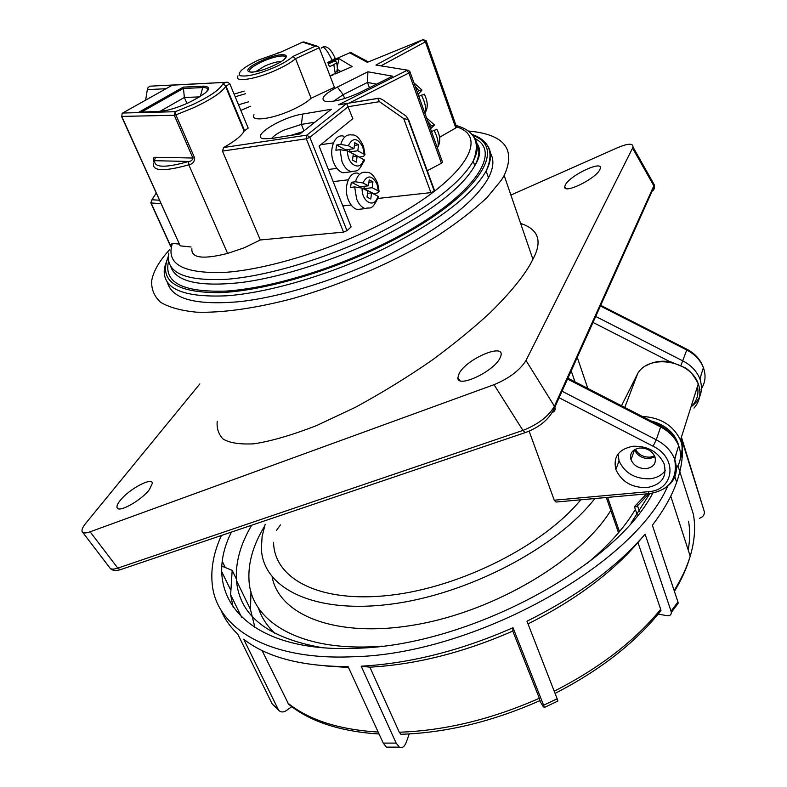 <?xml version="1.0" encoding="UTF-8"?>
<svg xmlns="http://www.w3.org/2000/svg" width="787" height="787" viewBox="0 0 787 787"><rect width="100%" height="100%" fill="white"/><g stroke="black" fill="none" stroke-linecap="round" stroke-linejoin="round"><path stroke-width="1.18" d="M565.4 184.817L564.732 186.726C563.197 194.596 595.543 179.033 599.773 169.756L600.147 168.91C604.023 159.377 570.26 174.97 565.4 184.817M459.155 373.471L457.857 377.809C457.217 388.571 493.577 371.779 499.922 358.183L500.758 356.216C505.726 342.188 466.652 358.636 459.155 373.471M120.096 500.581C117.352 504.054 116.397 506.523 117.243 507.979C119.339 512.77 141.591 500.089 149.412 489.593L152.344 483.346C152.334 476.607 128.773 489.258 120.096 500.581M633.033 446.239C618.72 449.111 612.994 456.873 615.867 469.514C621.504 481.723 631.794 487.763 646.747 487.625C661.621 484.861 667.376 476.824 664.012 463.533C657.981 451.63 647.652 445.865 633.033 446.239M618.09 453.951L619.054 460.848C624.632 472.997 634.843 478.978 649.688 478.811C656.614 478.043 661.828 475.279 665.31 470.508M637.903 504.939L637.008 506.553M635.375 509.376C624.504 527.674 608.331 545.735 586.846 563.551M382.128 646.117C301.559 652.807 250.915 622.153 249.007 580.304C247.994 562.971 253.148 544.998 264.491 526.375M275.243 633.712C267.078 626.049 261.432 617.392 258.313 607.751M634.529 449.692L634.558 449.78C637.362 455.771 642.428 458.703 649.747 458.565L654.951 456.824M646.334 468.619C638.955 468.737 633.84 465.776 631.007 459.746C629.521 453.371 632.374 449.475 639.556 448.039C646.855 447.862 651.97 450.754 654.902 456.706C656.506 463.238 653.643 467.212 646.334 468.619M217.232 421.222C216.533 428 218.393 433.863 222.79 438.812C229.155 442.894 239.543 444.557 253.975 443.819C271.072 441.202 291.869 435.152 316.374 425.669L355.626 407.204C382.866 392.349 408.66 376.452 433.007 359.511C455.506 342.788 474.591 327.146 490.252 312.577C511.206 291.967 523.67 275.912 530.468 263.97L532.907 259.228C542.666 241.215 538.564 229.283 520.63 223.429M468.068 130.996C504.201 134.164 516.233 148.989 504.172 175.481L501.526 179.918L487.31 197.222C474.364 209.558 458.123 222.17 438.595 235.057C397.228 260.704 343.486 284.156 292.784 298.529C255.293 308.425 221.993 313.029 196.504 312.173C181.04 310.668 169.048 307.353 160.538 302.247C154.104 296.256 151.163 289.006 151.724 280.497C153.435 271.19 159.328 260.999 169.412 249.912M557.865 501.87L556.055 502.037L554.255 500.217L529.12 431.138M577.274 357.377L587.82 388.434M580.747 499.814C543.62 545.234 460.907 587.24 390.303 595.247C319.522 603.481 273.984 578.691 273.581 542.282M594.844 498.545C556.675 547.87 467.262 594.756 389.919 604.278C312.409 614.047 262.268 587.397 261.382 548.195L262.12 536.419L265.189 524.25M276.463 530.428L280.428 524.929M610.781 510.438C580.334 559.891 496.085 610.614 416.628 624.583C337.062 638.808 279.316 615.572 272.164 576.979M494.02 384.686L90.111 531.805L117.804 568.116L522.952 430.41L494.02 384.686C509.199 378.35 519.863 370.293 526.001 360.485L554.422 406.259L653.849 185.85L632.561 148.113L526.001 360.485M632.561 148.113L632.984 147.012C633.181 143.106 628.075 143.323 617.687 147.651L510.901 195.068M199.859 383.908L85.832 523.207C82.714 527.074 81.484 529.887 82.153 531.648C83.019 533.32 85.665 533.37 90.111 531.805M343.683 136.181C334.652 133.288 328.287 149.973 333.727 162.732C336.019 168.231 339.108 171.586 342.994 172.796L348.641 172.087M340.023 149.678L347.549 150.888L353.304 153.937L352.507 160.125L356.354 162.142L357.141 155.983L364.411 159.987C357.632 174.675 355.921 169.795 351.248 171.753C347.362 170.543 344.283 167.169 342.001 161.64L340.023 149.678L335.882 150.248L336.62 145.034L340.761 144.454C342.925 137.233 346.644 134.085 351.917 134.98C355.832 134.361 359.689 138.128 363.505 146.264L364.981 154.744L357.81 150.77L358.567 144.818L354.74 142.742L353.973 148.713L348.307 145.674L340.761 144.454M359.206 157.085L363.328 156.495L364.981 154.744M364.411 159.987L364.047 161.355M359.216 157.046L349.536 151.901L349.871 149.284M353.973 148.713L345.69 149.855L336.62 145.034M349.536 151.901L357.81 150.77M352.97 156.544L357.141 155.983M354.396 145.398L358.567 144.818M358.419 173.396C349.467 170.317 342.945 187.237 348.366 199.908C350.51 205.092 353.412 208.289 357.062 209.49L362.571 208.909M354.681 186.932L362.109 188.103L367.804 190.995L367.027 197.134L370.785 199.013L371.553 192.894L378.606 196.583C371.139 212.569 369.998 206.322 365.286 208.624C361.636 207.414 358.744 204.207 356.609 198.993L354.681 186.932L350.549 187.424L351.327 182.269L355.449 181.767C357.672 174.527 361.4 171.399 366.634 172.383C370.421 171.9 374.1 175.531 377.671 183.282L379.098 191.349L372.202 187.709L372.94 181.797L369.201 179.869L368.454 185.801L362.915 182.968L355.449 181.767M373.323 193.789L377.426 192.953L379.098 191.349M373.333 193.415L363.958 188.664L364.253 186.293M368.454 185.801L360.2 186.765L351.327 182.269M363.958 188.664L372.202 187.709M367.499 193.346L371.553 192.894M368.896 182.279L372.94 181.797M424.941 113.377L425.334 112.423C426.111 109.609 425.61 105.665 423.849 100.579L421.458 95.129L418.841 96.467M417.12 91.676L418.891 90.771L415.103 86.088M418.094 94.381L421.753 90.416L421.734 89.787L418.891 90.771M421.458 95.129L424.459 94.519M437.415 147.995L437.906 146.844C438.605 144.169 438.113 140.43 436.451 135.649L434.099 130.288L431.522 131.636M429.751 126.737L431.473 125.841L427.784 121.277M430.509 128.822L434.208 125.3L434.257 124.769L431.473 125.841M434.099 130.288L436.992 129.511M333.058 74.44L335.242 73.417L333.816 64.642L329.428 66.679L327.795 62.409L332.183 60.373C326.9 49.424 323.231 45.361 321.185 48.194M332.95 61.809L331.907 60.501M333.816 64.642L336.669 62.763L336.521 62.045L334.15 61.248L328.415 63.914M334.918 57.795L335.154 58.336L332.183 60.373M327.972 62.822L332.527 60.707M222.446 151.084L223.734 147.494L306.792 135.157L306.3 138.797L222.446 151.084L260.31 239.976L343.535 232.126L306.3 138.797L309.842 137.312L306.792 135.157L346.664 103.5L377.809 98.444L338.499 104.809L377.937 98.355M223.734 147.494C234.929 141.139 241.727 135.659 244.147 131.055L248.19 128.094L229.755 83.678L225.594 86.531C221.757 92.394 211.29 99.378 194.202 107.475L175.895 114.902L175.235 111.715L174.281 115.276L121.759 116.407L180.223 245.869L191.084 247M281.107 61.524C277.034 61.553 271.505 63.108 264.521 66.197L255.637 71.686M250.541 106.265L240.852 110.406M360.623 92.109L358.616 93.082C343.594 99.703 332.37 102.418 324.942 101.228C320.171 98.759 324.323 94.037 337.387 87.072L367.903 71.794L392.565 76.162L360.623 92.109M253.985 114.617C249.479 122.201 272.735 119.231 293.512 109.255C301.549 105.438 307.412 101.779 311.101 98.257L334.436 87.337L319.217 47.771L317.633 46.305L315.282 46.177L302.572 42.144L280.674 52.178L258.49 60.038C243.094 67.515 236.985 72.729 240.153 75.68C246.911 77.077 258.825 74.106 275.903 66.757C283.782 63.078 289.439 59.655 292.882 56.477L295.548 58.671L311.101 98.257M302.897 131.665L290.59 135.453M314.908 122.192L301.382 124.385L284.018 130.081C277.841 133.042 273.699 135.856 271.604 138.522M167.493 282.592C172.166 299.286 196.514 305.602 240.547 301.559C283.704 296.591 341.676 278.313 390.627 253.827C442.619 226.912 475.24 201.57 488.491 177.793C493.793 167.483 494.285 159.023 489.957 152.412M179.19 244.088L172.422 243.399L170.238 245.072L151.124 203.026L151.999 199.77L150.799 202.928L160.922 203.656M332.783 61.366L338.961 58.641L352.173 66.561L335.016 74.057M333.629 74.667L330.147 76.182M302.7 114.056L331.327 109.255L300.024 133.928L271.869 138.482L263.537 138.748C250.059 136.722 281.559 117.115 302.7 114.056L301.382 124.385L303.959 130.829M235.185 96.762L245.387 93.742M236.739 111.843L236.208 112.01M165.978 88.724L147.336 89.61L145.644 100.146M153.888 161.837L155.521 157.292C153.406 157.105 152.776 158.581 153.632 161.719L153.859 161.748M155.521 157.292L192.904 158.02C192.471 160.204 191.074 161.355 188.703 161.473L154.606 160.696C154.134 167.749 165.437 168.025 188.516 161.522L188.811 164.817L227.6 253.414L244.285 247.757L260.31 239.976M191.88 248.761C191.093 258.067 202.997 259.612 227.6 253.414M188.516 161.522L188.949 164.788C192.904 163.883 194.763 161.522 194.517 157.675L175.895 114.902L174.281 115.276L192.904 158.02L194.517 157.675M244.147 131.055L225.594 86.531L225.83 85.675L244.452 130.347M378.114 198.432L430.912 192.618L403.721 118.591L379.442 101.68L348.257 106.678L309.842 137.312L346.978 230.68L351.12 226.922L319.089 146.048L352.842 118.65L346.664 103.5M403.721 118.591L408.099 119.585L406.407 116.309L382.187 99.437L379.009 98.178L377.809 98.444M434.316 191.182L408.119 119.555L434.316 191.182L430.912 192.618M427.272 170.74L441.438 163.243L408.876 73.014L349.389 102.979M439.549 137.302L455.791 127.947L425.413 41.839L381.4 65.616M376.54 84.16L367.47 82.428L343.171 94.647L333.688 101.169M367.903 71.794L367.47 82.428L369.437 87.711M340.81 71.519L337.22 69.266M337.121 69.787L338.223 72.66M248.702 101.789L238.52 104.789M442.412 161.847L441.438 163.243M434.424 190.267L434.335 191.162M346.978 230.68L343.535 232.126M180.223 245.869L121.503 116.378M172.422 243.399C165.644 263.881 182.692 273.571 223.538 272.469C263.95 270.039 324.765 252.037 375.743 226.794C460.061 185.584 492.505 137.774 456.588 126.874L455.791 127.947M199.711 96.89L184.374 97.47L186.952 103.461M183.302 87.121L203.764 86.137C213.484 87.101 208.506 92.591 188.811 102.625C176.809 107.976 167.041 110.918 159.515 111.469L138.837 112.236L183.302 87.121L184.374 97.47L160.243 111.223M377.78 98.464L379.442 101.68M147.336 89.61L147.995 87.721L149.805 86.186L225.967 82.32M338.961 58.641L337.328 66.59M229.755 83.678L227.561 82.242L172.323 85.173L171.005 85.911M122.152 113.436L121.759 116.407L122.152 113.436M225.83 85.675L222.682 84.052L225.416 82.478M138.837 112.236L159.85 111.311M317.23 46.177L303.792 41.918L302.572 42.144M351.848 52.877L349.861 52.759L332.055 60.55M368.168 61.996L367.342 62.33L349.674 52.837M407.873 70.21L375.94 65.055L423.278 39.537L367.342 62.33M409.978 71.774L408.433 70.299L375.94 65.055M635.394 449.21C638.464 454.699 643.402 457.345 650.229 457.149L654.558 455.899M652.767 493.154C614.657 566.709 468.009 645.763 356.836 648.232C244.609 653.594 200.164 593.487 231.457 532.071M251.692 525.224C240.35 544.358 235.274 562.813 236.484 580.59C239.523 615.818 268.092 638.168 322.178 647.642M250.964 591.588L250.492 609.502L255.008 627.79M221.442 535.465C213.838 552.021 210.739 567.978 212.156 583.324C215.589 627.269 267.009 660.559 352.379 656.771C473.518 654.656 633.466 565.174 667.632 486.327M389.949 747.197L386.427 747.119L383.249 743.115L396.146 743.085L361.184 666.205C410.322 663.421 460.926 650.593 513.006 627.721L512.78 631.056L539.351 698.266L539.695 700.725M539.656 700.745L543.266 706.657L544.378 707.464L543.61 705.221L513.006 627.721M543.61 705.221L557.166 698.797L526.975 621.199C577.392 596.113 616.762 567.102 645.104 534.176L671.045 611.155L677.961 601.986L652.364 525.234C663.638 510.488 671.734 496.184 676.653 482.313C682.25 466.229 683.775 451.492 681.227 438.093L681.021 438.408M699.387 518.328C703.224 516.961 704.837 514.6 704.217 511.245L681.227 438.093M704.217 511.245L681.424 437.139M396.146 743.085L399.363 747.148C402.206 748.476 404.548 746.755 406.387 741.993L409.23 733.937M291.77 706.687L286.34 710.592C283.674 712.324 281.313 712.402 279.287 710.828L272.194 703.952L237.753 634.135C230.06 626.796 224.423 618.671 220.842 609.758M677.961 601.986L678.217 603.117L671.321 612.473C671.272 614.962 669.737 616.014 666.717 615.631L658.217 614.086M236.366 579.006L232.185 570.368L230.63 594.746L233.208 607.574M232.185 570.368L222.111 566.247M379.068 734.015C339.925 731.448 309.773 721.512 288.603 704.217L262.051 650.524M325.69 665.95L348.503 667.504M272.194 703.952L278.254 709.461L243.685 639.221C266.724 657.302 301.529 666.441 348.09 666.619L383.249 743.115M402.718 734.232L400.908 734.281L399.275 732.225L369.88 667.169C416.215 664.533 463.848 652.502 512.78 631.056M369.88 667.169L361.184 666.205M554.215 691.212C599.674 667.996 635.158 640.697 660.687 609.295L637.952 542.509C611.361 573.3 574.726 600.432 528.028 623.904M644.268 535.15L637.952 542.509M674.144 590.535C681.473 578.819 686.835 567.368 690.209 556.183C694.675 541.092 695.728 527.083 693.347 514.157L677.951 465.786M225.289 567.545L222.534 561.879M230.296 589.247L221.944 572.139M693.347 514.157L693.563 515.406M671.321 612.473L671.045 611.155M660.687 609.295L660.962 610.673L658.453 613.801M678.217 603.117L675.817 606.492M557.166 698.797L557.904 701.02L557.412 701.266M278.254 709.461L279.287 710.828M631.007 523.119L649.728 493.744M693.977 408.069C700.027 401.104 701.463 393.038 698.276 383.879C690.573 360.338 649.186 353.57 637.706 373.53L624.78 407.45M637.686 505.569L636.604 506.72L634.46 506.69L646.511 493.892M595.71 316.443L683.027 360.987C691.222 365.316 696.829 371.267 699.869 378.832C703.608 390.391 700.656 399.737 690.996 406.869M701.069 389.201C705.398 382.679 706.175 375.507 703.401 367.667C700.41 360.161 694.862 354.268 686.756 349.999L680.981 365.335M600.707 305.346L686.874 349.231L686.756 349.999L600.402 306.005M675.885 468.983C680.922 462.146 681.847 454.424 678.679 445.816C675.384 437.897 669.373 431.61 660.627 426.957L656.269 439.795C665.113 444.507 671.213 450.862 674.557 458.851C678.758 471.334 675.482 481.152 664.73 488.324M554.255 500.217L648.094 491.708L649.216 493.646C669.629 490.232 678.069 478.634 674.557 458.851L678.679 445.816C675.964 437.611 669.993 431.001 660.765 425.964L660.627 426.957L567.525 379.029M562.046 391.208L656.269 439.795L653.072 446.219L559.104 397.73M701.069 375.025L700.135 379.708M648.094 491.708C674.154 490.567 678.325 458.191 653.072 446.219M693.268 399.717L695.944 391.237M670.052 361.754L593.014 322.424M676.367 453.145L674.793 459.598M82.674 532.327L109.649 567.604C110.613 569.404 113.338 569.581 117.804 568.116L120.204 569.749L525.244 432.604L522.952 430.41C538.111 424.4 548.598 416.353 554.422 406.259L554.865 407.145C555.612 409.574 554.845 411.316 552.563 412.378M652.098 191.211L653.663 189.972L654.361 188.162L654.243 184.699L652.639 181.846M556.055 502.037L650.003 493.567M527.201 431.906L525.244 432.604C540.098 427.134 549.975 418.654 554.865 407.145L654.174 186.588L654.243 184.699L632.984 147.012M122.634 568.922L120.204 569.749C115.453 571.077 112.059 570.555 110.042 568.184M364.184 154.193L362.807 147.041C357.573 137.636 352.743 137.184 348.307 145.674M347.549 150.888C347.067 164.995 360.79 172.048 363.604 159.417M378.34 190.847L376.993 184.099C371.966 175.029 367.273 174.655 362.915 182.968M362.109 188.103C361.449 202.338 375.212 209.067 377.839 196.071M336.708 62.704L337.318 66.442M261.009 61.012C284.314 50.014 297.84 54.559 273.217 65.724C248.889 77.096 236.828 71.774 261.009 61.012M283.999 59.497C290.334 53.703 275.539 55.395 261.786 61.878C251.378 66.954 247.58 70.348 250.404 72.05C251.742 72.374 254.614 72.001 259.021 70.909M319.217 47.771L295.548 58.671C291.741 62.025 285.76 65.616 277.604 69.423C256.513 79.359 233.227 82.94 238.008 75.818M167.936 110.111L159.515 111.469M172.323 85.173L122.683 113.023L175.235 111.715L192.52 104.701C209.844 96.467 219.898 89.58 222.682 84.052M205.437 92.876C208.988 89.226 208.073 87.465 202.712 87.583L200.301 96.516M486.868 144.69C492.032 151.35 491.786 160.125 486.13 171.005C472.771 194.615 440.031 219.868 387.902 246.774C334.406 273.483 270.521 292.646 226.518 295.814C181.925 297.673 161.266 288.19 164.542 267.373L168.28 256.424M168.251 256.995C158.423 280.634 175.383 292.528 219.13 292.675C262.592 291.2 329.91 271.82 386.023 243.822C475.643 199.682 509.838 148.094 472.653 135.374M474.886 138.482C504.723 153.298 468.727 202.023 385.059 243.232C332.035 269.675 268.662 288.465 225.83 291.101C182.476 292.38 163.401 282.435 168.585 261.245M170.818 266.665C175.845 281.657 199.101 286.98 240.596 282.612C281.225 277.447 335.39 260.172 381.311 237.359C431.001 211.831 462.156 187.945 474.777 165.683C479.775 156.111 480.188 148.31 476.017 142.27M473.597 136.702C478.673 142.821 478.535 150.966 473.184 161.148C460.503 183.292 429.269 207.129 379.482 232.647C328.759 257.821 268.347 276.05 226.804 279.287C184.66 281.333 165.309 272.597 168.752 253.099M338.499 104.809L406.859 70.436L408.876 73.014L410.076 72.148L442.579 162.319M234.083 94.115L244.295 91.085L234.093 94.125M156.17 193.13L151.999 199.77L159.368 200.213M170.868 246.803L170.238 245.426M188.949 164.788L188.811 164.817C163.794 171.782 152.019 171.232 153.495 163.165M337.387 87.072L343.171 94.647L344.647 98.523M292.882 56.477L315.282 46.177M203.764 86.137L202.712 87.583L183.194 88.498L141.65 111.99M426.229 40.835L425.413 41.839L423.14 39.596M688.546 521.22C690.12 530.251 690.002 539.852 688.212 550.024M287.54 702.811C308.455 719.889 338.666 729.638 378.163 732.048M399.275 732.225C444.96 730.641 491.649 719.318 539.351 698.266M642.222 416.431C660.529 417.444 673.279 425.344 680.48 440.13C683.008 446.8 682.929 453.096 680.243 459.028M637.559 505.943L639.447 511.56M637.706 373.53L621.494 405.758M697.449 386.496C698.886 393.736 697.213 400.062 692.432 405.462M637.204 514.826L634.46 506.69M679.004 446.672C675.689 433.657 666.294 425.049 650.81 420.848M607.633 497.394L619.458 531.619M566.001 188.496L564.732 186.726M460.07 380.672L457.857 377.809M619.054 460.848L615.867 469.514M631.007 459.746L634.558 449.78M532.907 259.228L504.172 175.481M574.972 381.813L571.205 370.854M686.874 349.231C695.049 353.501 700.568 359.639 703.401 367.667L699.869 378.832M660.765 425.964L567.909 378.183M320.762 144.69L333.403 142.89M328.366 169.49L336.905 168.388M351.248 171.753L342.994 172.796M333.176 181.63L348.228 179.8M342.798 205.928L351.169 205.023M365.286 208.624L357.062 209.49M413.932 82.842L421.743 89.787M424.262 94.125C427.843 101.238 428.197 107.337 425.334 112.423L424.714 112.748M426.564 117.893L434.257 124.769M436.844 129.206C440.297 136.043 440.651 141.926 437.906 146.844L437.149 147.248M336.669 62.763C338.302 71.922 336.61 70.456 335.242 73.417L330.019 75.857M335.154 58.336C331.258 49.433 327.166 45.666 322.877 47.043M277.87 52.906L280.733 52.149M488.491 177.793L486.13 171.005C494.305 152.737 489.534 140.519 471.797 134.341M456.027 125.467C474.886 130.701 480.601 142.595 473.184 161.148L474.777 165.683C480.434 156.662 481.152 149.264 476.932 143.49M408.374 119.112L434.621 190.808M368.395 61.898L350.736 52.572M153.17 197.665L151.911 199.8M150.858 202.967L170.7 246.597M423.308 39.537L426.318 41.16L456.647 127.219M250.492 609.502L236.484 580.59M676.653 482.313L674.872 476.765M230.63 594.746L241.747 617.49M670.76 496.154L690.209 556.183C686.943 567.673 681.69 579.409 674.429 591.391M557.904 701.02L544.378 707.464M555.061 693.386C600.265 670.16 635.571 642.586 660.962 610.673M400.908 734.281C446.386 732.795 492.79 721.541 540.128 700.528M386.427 747.119L399.363 747.148M645.94 365.837C653.22 361.548 661.552 360.249 670.957 361.931L685.339 367.863C689.835 370.48 694.144 375.812 698.276 383.879L680.48 440.13C682.654 445.078 682.624 450.99 680.411 457.847M606.315 497.512L618.503 532.75M636.604 506.72L648.901 493.675"/></g></svg>
